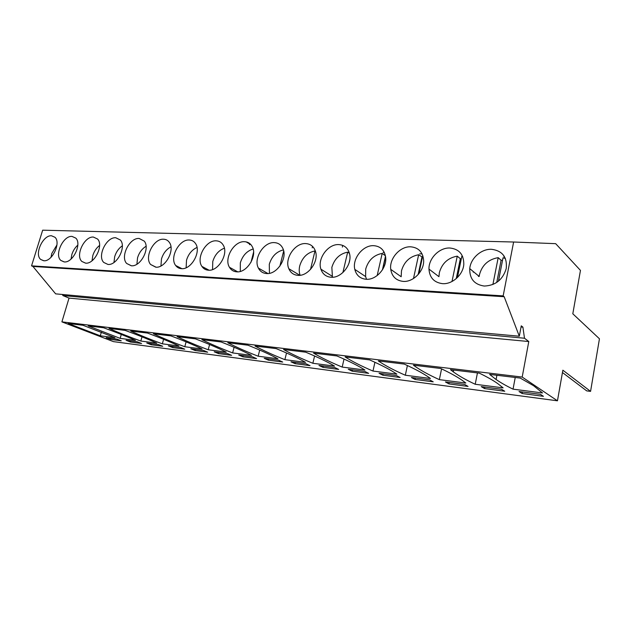 <?xml version="1.0" encoding="UTF-8"?>
<svg xmlns="http://www.w3.org/2000/svg" width="631" height="631" viewBox="0 0 631 631"><rect width="100%" height="100%" fill="white"/><g stroke="black" fill="none" stroke-linecap="round" stroke-linejoin="round"><path stroke-width="0.95" d="M557.457 400.811L562.86 370.192L590.569 391.37L599.45 338.792L572.806 313.788L580.457 270.407L555.674 243.669L513.618 242.012L503.159 295.884L504.169 296.72L519.313 336.22L521.269 325.833L522.894 327.118L524.495 338.232L528.786 341.537L522.192 377.062L557.457 400.811L113.422 341.623L61.901 321.873L69.031 298.1L62.887 295.553L62.493 294.48M519.313 336.22L55.638 293.857L32.946 266.456L31.55 265.856L42.663 230.189L513.618 242.012M562.45 372.519L586.712 390.889L590.569 391.37M61.901 321.873L522.192 377.062M82.977 325.273L68.211 323.49L100.29 335.81L114.968 337.711L82.977 325.273M110.583 339.415L106.158 337.711L116.861 339.107L121.278 340.819L110.583 339.415L110.89 338.334M336.851 355.931C349.046 361.145 358.4 365.838 364.915 370.011L342.191 367.076C330.794 362.352 321.25 357.698 313.568 353.123L336.851 355.931M352.177 371.178L368.638 373.347L364.805 371.43L348.28 369.277L352.177 371.178L352.484 369.829M312.858 363.282C301.35 358.621 291.585 354.03 283.571 349.503L305.712 352.177C318.032 357.312 327.631 361.942 334.517 366.083L312.858 363.282L314.585 355.987M322.938 367.337L318.955 365.452L334.698 367.51L338.642 369.403L322.938 367.337L323.253 366.019M404.219 364.071C416.05 369.443 424.789 374.246 430.437 378.482L405.323 375.232C394.225 370.381 385.233 365.625 378.355 360.948L404.219 364.071M415.048 379.452L411.396 377.504L429.648 379.886L433.221 381.834L415.048 379.452L415.356 378.024M369.64 359.899C381.668 365.191 390.739 369.94 396.852 374.136L372.976 371.052C361.713 366.264 352.429 361.563 345.118 356.933L369.64 359.899M382.843 375.216L379.065 373.292L396.418 375.555L400.133 377.488L382.843 375.216L383.151 373.828M172.673 347.578L168.319 345.82L180.403 347.389L184.733 349.164L172.673 347.578L172.981 346.427M147.48 333.058L130.727 331.038C140.019 335.266 150.557 339.525 162.356 343.832L178.928 345.977C170.599 342.057 160.116 337.759 147.48 333.058M195.097 350.528L190.791 348.746L203.387 350.386L207.67 352.185L195.097 350.528L195.413 349.353M170.898 335.889L153.404 333.775C162.546 338.05 173.004 342.373 184.788 346.734L202.078 348.967C193.922 345.015 183.526 340.653 170.898 335.889M130.467 342.034L126.058 340.306L137.195 341.757L141.589 343.493L130.467 342.034L130.775 340.921M120.158 338.382L135.428 340.354C126.815 336.52 116.199 332.316 103.579 327.757L88.19 325.904L120.158 338.382L121.278 334.43M151.148 344.747L146.763 343.004L158.357 344.518L162.719 346.269L151.148 344.747L151.456 343.619M140.823 341.048L156.733 343.106C148.246 339.233 137.692 334.982 125.056 330.352L109.013 328.412C118.423 332.592 129.032 336.804 140.823 341.048L142.007 336.828M268.38 360.167L264.231 358.321L278.594 360.191L282.704 362.044L268.38 360.167L268.696 358.905M258.166 356.215L277.892 358.763C270.407 354.701 260.414 350.173 247.912 345.189L227.83 342.767C236.38 347.192 246.5 351.68 258.166 356.215L259.704 350.071M295.04 363.669L290.962 361.808L305.996 363.764L310.026 365.641L295.04 363.669L295.347 362.375M284.881 359.67L305.538 362.336C298.337 358.234 288.525 353.652 276.102 348.596L255.027 346.048C263.332 350.528 273.278 355.072 284.881 359.67L286.513 352.981M218.484 353.605L214.217 351.798L227.365 353.518L231.601 355.324L218.484 353.605L218.799 352.398M195.397 338.847L177.098 336.638C186.066 340.961 196.43 345.338 208.191 349.755L226.245 352.09C218.279 348.099 208.001 343.682 195.397 338.847M242.888 356.815L238.676 354.993L252.408 356.783L256.588 358.613L242.888 356.815L243.203 355.576M232.626 352.918L251.493 355.356C243.755 351.325 233.604 346.853 221.039 341.947L201.881 339.636C210.659 344.005 220.905 348.438 232.626 352.918L234.085 347.247M479.339 373.142C486.951 376.857 493.032 380.304 497.583 383.482L503.12 387.868L475.214 384.263C466.222 380.067 458.918 375.934 453.303 371.864L450.447 369.656L479.339 373.142M484.576 388.586L481.232 386.614L501.495 389.256L504.729 391.236L484.576 388.586L484.868 387.087M440.73 368.48C450.715 373.173 458.311 377.433 463.501 381.258L465.812 383.049L439.357 379.633C428.457 374.719 419.812 369.908 413.415 365.183L440.73 368.48M448.917 383.9L445.415 381.944L464.629 384.445L468.044 386.417L448.917 383.9L449.217 382.441M520.244 378.087L489.632 374.388L496.092 379.515C500.706 382.694 506.354 385.904 513.042 389.153L542.518 392.963L533.589 385.715L520.244 378.087M522.168 393.531L519.021 391.535L540.412 394.328L543.441 396.331L522.168 393.531L522.452 391.985M69.031 298.1L528.786 341.537M62.887 295.553L524.495 338.232M521.056 326.961L522.894 327.118M32.946 266.456L504.169 296.72M31.55 265.856L503.159 295.884M43.791 260.745L40.66 259.428C34.145 254.175 43.003 234.913 51.513 235.773L54.976 237.28C61.254 242.746 52.144 261.889 43.791 260.745M331.038 277.254C325.982 276.764 322.607 274.067 320.903 269.161C317.164 258.773 328.017 243.818 338.792 244.599C344.423 245.009 348.012 248.093 349.574 253.851C352.39 264.389 341.292 278.334 331.038 277.254M366.075 279.265C360.104 278.634 356.349 275.337 354.803 269.382C352.059 258.702 362.991 244.938 373.749 245.68C380.383 246.232 384.334 249.979 385.604 256.92C387.363 267.639 376.25 280.282 366.075 279.265M155.77 267.181L150.596 264.476C144.097 257.148 153.822 238.313 163.626 239.22C166.016 239.323 167.909 240.356 169.305 242.328C175.355 249.955 165.314 268.396 155.77 267.181M115.757 237.745L120.379 240.032C126.665 246.697 117.019 265.627 107.94 264.436L103.736 262.441C97.103 256.036 106.458 236.854 115.757 237.745M139.143 238.463L144.254 241.121C150.454 248.251 140.618 266.984 131.303 265.777L126.642 263.458C120.048 256.612 129.584 237.564 139.143 238.463M64.244 261.92L60.805 260.414C54.219 254.814 63.234 235.529 72.005 236.404L75.807 238.124C82.117 243.952 72.849 263.088 64.244 261.92M93.396 237.059L97.584 239.039C103.902 245.27 94.453 264.334 85.611 263.151L81.809 261.423C75.184 255.437 84.365 236.175 93.396 237.059M244.544 241.705C248.109 241.894 250.728 243.629 252.392 246.926C257.44 256.147 246.768 273.034 236.688 271.827C233.509 271.582 231.096 270.068 229.455 267.292C223.753 258.379 234.093 240.821 244.544 241.705M216.244 240.837C219.336 240.987 221.686 242.438 223.279 245.199C228.769 253.875 218.302 271.417 208.372 270.202C205.603 269.997 203.458 268.735 201.912 266.408C195.839 258.04 205.974 239.938 216.244 240.837M189.3 240.009C192.013 240.127 194.111 241.35 195.618 243.676C201.439 251.824 191.185 269.879 181.436 268.656C179.015 268.483 177.09 267.418 175.655 265.462C169.329 257.629 179.259 239.102 189.3 240.009M274.327 242.62C278.452 242.856 281.363 244.954 283.074 248.914C287.539 258.639 276.686 274.722 266.495 273.538C262.804 273.239 260.098 271.417 258.387 268.072C253.173 258.615 263.711 241.76 274.327 242.62M449.942 248.015C459.21 249.071 463.824 254.514 463.801 264.342C463.154 274.769 452.301 284.51 442.473 283.65C434.089 282.538 429.585 277.687 428.97 269.09C428.583 258.394 439.436 247.407 449.942 248.015M410.734 246.816C418.574 247.581 422.88 252.116 423.646 260.414C424.229 271.117 413.187 282.333 403.154 281.394C396.079 280.558 391.946 276.552 390.747 269.358C389.13 258.56 400.07 246.137 410.734 246.816M305.696 243.582C310.499 243.889 313.749 246.429 315.429 251.201C319.152 261.384 308.149 276.481 297.895 275.345C293.589 274.966 290.568 272.758 288.817 268.703C284.258 258.749 294.977 242.754 305.696 243.582M484.237 286.048C474.307 284.565 469.48 278.76 469.748 268.625C470.608 258.292 481.279 248.756 491.557 249.3C502.489 250.752 507.371 257.196 506.22 268.64C502.757 279.785 495.43 285.583 484.237 286.048M100.29 335.81L101.362 332.119M342.191 367.076L344.021 359.086M405.323 375.232L407.397 365.53M372.976 371.052L374.924 362.265M162.356 343.832L163.595 339.304M184.788 346.734L186.098 341.868M208.191 349.755L209.571 344.518M475.214 384.263L477.446 372.921M439.357 379.633L441.566 368.875M515.235 377.48L513.042 389.153M298.534 275.368L298.905 274.745L298.534 275.368M504.066 256.012L503.909 256.825M419.733 253.804L422.068 253.891M383.104 252.495L384.35 252.542M342.759 245.412L342.365 247.068M312.55 246.413L312.203 247.841M246.2 241.902L251.035 244.804M249.726 244.016L249.545 244.702M56.94 244.923L51.758 253.536L51.008 257.322M77.818 245.128C75.05 247.573 73.062 250.704 71.847 254.53L71.066 259.049M99.588 245.427C96.409 247.928 94.145 251.304 92.804 255.563L92.039 260.753M122.311 245.814C118.707 248.33 116.159 251.943 114.684 256.643L113.974 262.472M146.076 246.279C142.007 248.78 139.167 252.613 137.55 257.771L136.919 264.2M170.946 246.831C166.387 249.277 163.232 253.315 161.465 258.955L160.944 265.951M197.022 247.462C191.934 249.805 188.432 254.048 186.516 260.193L186.129 267.741M224.384 248.18C218.72 250.373 214.855 254.806 212.773 261.486L212.552 269.555M253.141 248.985C246.863 250.98 242.596 255.594 240.332 262.851L240.293 271.417M253.591 252.179L250.988 262.283M283.422 249.9C276.457 251.619 271.748 256.415 269.287 264.279L269.445 273.318M283.682 250.925L279.872 266.148M315.445 251.248L314.987 250.949C307.439 252.487 302.359 257.432 299.749 265.785C298.936 269.224 299.062 272.387 300.127 275.266M314.987 250.949L310.491 269.461M349.448 253.362L347.681 252.148C339.746 253.717 334.469 258.789 331.851 267.37L332.442 277.254M349.038 262.969L349.724 260.027M347.681 252.148L342.893 272.56M385.415 255.752L382.189 253.41C373.836 255.011 368.346 260.224 365.712 269.043L365.617 276.575L366.516 279.281M382.678 269.453L385.565 256.62M382.189 253.41L377.18 275.566M385.494 256.17L382.41 269.887M422.454 257.203L418.653 254.743C409.858 256.383 404.132 261.739 401.482 270.809L401.174 276.741L390.747 269.358M418.897 273.704L422.802 255.618M418.653 254.743L413.494 278.531M421.902 257.251L418.156 274.572M478.479 276.488L478.519 275.889M473.305 272.206L473.345 271.598M462.641 256.494L461.813 256.32L457.443 277.522M461.332 258.663L460.346 258.726L457.254 256.154C447.971 257.834 441.992 263.34 439.342 272.679L438.947 276.686L428.97 269.09M457.254 256.154L452.001 281.505M460.346 258.726L456.237 278.634M505.36 258.426L503.025 257.827L498.451 281.166M502.552 260.209L501.101 260.295L498.19 257.653C488.362 259.373 482.123 265.044 479.465 274.659L479.197 276.449L469.748 268.625M498.19 257.653L492.89 284.51M501.101 260.295L496.755 282.428M453.673 370.042L453.303 371.864M496.905 375.264L496.092 379.515M43.61 260.737L40.66 259.428M332.04 276.157L320.903 269.161M365.617 276.567L354.803 269.382M156.038 267.189L150.596 264.476M107.948 264.436L103.736 262.441M131.422 265.785L126.642 263.458M64.11 261.912L60.805 260.414M85.54 263.143L81.809 261.423M237.713 271.835L229.455 267.292M209.082 270.218L201.912 266.408M181.894 268.672L175.655 265.462M267.915 273.531L258.387 268.072M299.828 275.297L288.817 268.703"/></g></svg>
